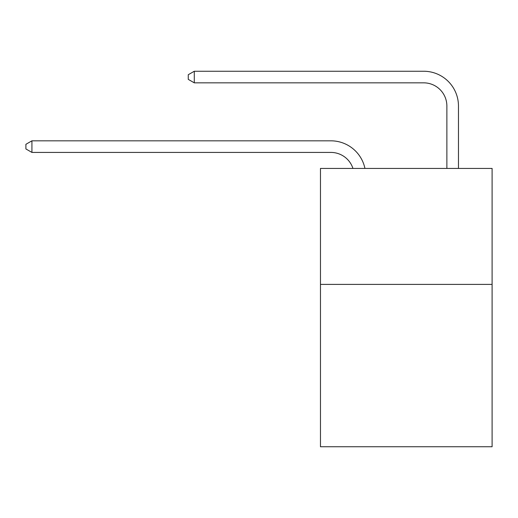 <?xml version="1.0" encoding="UTF-8"?>
<svg xmlns="http://www.w3.org/2000/svg" width="518" height="518" viewBox="0 0 518 518"><rect width="100%" height="100%" fill="white"/><g stroke="black" fill="none" stroke-linecap="round" stroke-linejoin="round"><path stroke-width="0.78" d="M492.1 284.395L492.1 446.756L320.467 446.756L320.467 168.428L492.1 168.428L492.1 284.395L320.467 284.395M446.872 168.428L446.872 106.035A23.193 23.193 20.9 0 0 423.679 82.841L194.289 82.841L188.261 79.364L188.261 74.722L194.289 71.244L423.679 71.244A34.79 34.79 -159.1 0 1 458.469 106.035L458.469 168.428M446.872 106.035A23.193 23.193 20.9 0 0 423.679 82.841A23.193 23.193 20.9 0 1 446.872 106.035A23.193 23.193 20.9 0 0 423.679 82.841A23.193 23.193 20.9 0 1 446.872 106.035A23.193 23.193 20.9 0 0 423.679 82.841A23.193 23.193 20.9 0 1 446.872 106.035A23.193 23.193 20.9 0 0 423.679 82.841A23.193 23.193 20.9 0 1 446.872 106.035A23.193 23.193 20.9 0 0 423.679 82.841A23.193 23.193 20.9 0 1 446.872 106.035A23.193 23.193 20.9 0 0 423.679 82.841M352.952 168.428A23.193 23.193 -37 0 0 330.898 152.422L31.928 152.422L25.9 148.944L25.9 144.308L31.928 140.825L330.898 140.825A34.79 34.79 143 0 1 364.944 168.428M31.928 140.825L31.928 152.422M194.289 71.244L194.289 82.841"/></g></svg>
